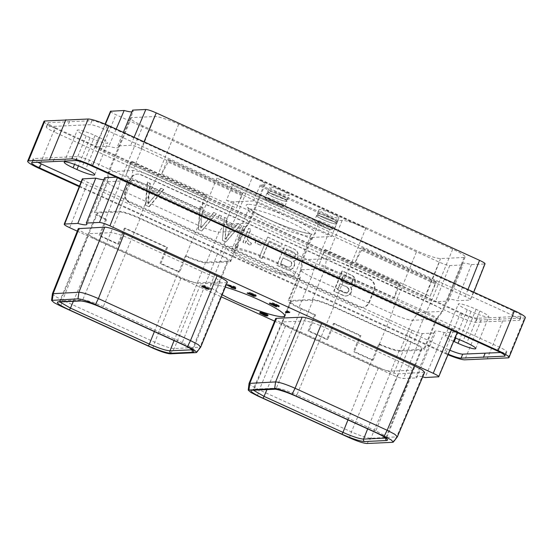 <?xml version="1.0" encoding="UTF-8"?>
<svg xmlns="http://www.w3.org/2000/svg" width="553" height="553" viewBox="0 0 553 553"><rect width="100%" height="100%" fill="white"/><g stroke="black" fill="none" stroke-linecap="round" stroke-linejoin="round"><path stroke-width="0.41" stroke-dasharray="2.77 2.07" d="M265.468 315.625L265.799 314.823L260.857 312.452L265.15 313.98L266.498 314.788L265.799 314.823M264.804 315.438L265.136 314.636M266.249 315.383L266.767 314.132L268.267 314.92L266.242 313.71L261.521 312.023L259.993 312.092L260.677 312.77M266.276 315.404L266.484 314.899M265.958 315.21L266.214 314.581M265.454 314.947L265.723 314.284M260.719 312.791L266.235 315.113L267.299 315.072L265.198 313.862L264.873 314.657L265.15 313.98M263.387 313.993L263.663 313.309M262.654 313.696L262.938 313.012M261.859 313.413L262.143 312.728M261.272 313.198L261.548 312.535M260.947 312.798L261.092 312.445M260.518 313.364L260.843 312.563M260.719 313.572L261.044 312.77M261.216 313.876L261.541 313.074M263.269 314.851L263.601 314.056M264.002 315.148L264.327 314.346M265.198 313.862L262.274 312.39L266.767 314.132M266.975 315.867L267.299 315.072M266.594 315.59L266.919 314.788M274.606 321.141L392.983 375.121C397.884 377.291 401.36 378.425 403.414 378.529L416.609 377.927A26.005 3.484 22.3 0 1 416.029 376.641A26.005 3.484 22.3 0 1 422.692 376.925M77.275 231.154L221.324 296.843M227.283 282.32A16.507 2.212 22.3 0 1 226.454 282.645L200.78 283.813A16.507 2.212 22.3 0 1 181.294 277.461L88.501 235.143L80.6 230.988L78.27 228.652M424.642 372.328L398.132 373.814C394.296 373.621 387.805 371.505 378.653 367.462L285.86 325.143A16.507 2.212 22.3 0 1 275.629 318.652M222.182 294.77A40.12 5.378 22.3 0 1 210.347 285.445A40.12 5.378 22.3 0 1 212.366 284.664A40.12 5.378 22.3 0 1 225.32 287.118M203.449 286.938L207.997 289.295L201.893 286.862L207.105 289.24L208.979 289.454L203.221 286.71L204.506 286.648L210.783 289.364L203.995 286.267L202.156 286.35L203.449 286.938L203.781 286.143L208.502 288.383L206.4 287.933L201.81 285.618L203.933 286.986L209.345 288.853L203.545 285.908L204.838 285.853L211.108 288.569L204.32 285.472L202.488 285.555L203.781 286.143M116.379 177.202L117.623 177.14C119.676 177.243 123.16 178.384 128.061 180.548L452.126 328.33C456.75 330.507 458.43 331.731 457.158 331.98L444.17 332.574A26.005 3.484 -157.7 0 0 434.534 331.51A26.005 3.484 -157.7 0 0 435.294 332.982L422.305 333.57C420.252 333.466 416.768 332.332 411.867 330.169L87.809 182.379C83.178 180.202 81.498 178.985 82.77 178.73M416.609 377.927L435.294 332.982M444.17 332.574L425.077 377.54M500.562 352.51L506.154 352.171A12.94 1.735 -157.7 0 0 506.762 351.922A12.94 1.735 -157.7 0 0 498.744 346.828L92.448 161.545A12.94 1.735 -157.7 0 0 77.22 156.561L33.781 158.545A12.94 1.735 -157.7 0 0 33.166 158.794A12.94 1.735 -157.7 0 0 37.728 162.202M81.056 182.068L447.481 349.164A12.94 1.735 -157.7 0 0 449.872 350.215M453.612 341.312A14.419 1.935 22.3 0 1 445.255 335.906A14.419 1.935 22.3 0 1 455.029 337.938M103.833 179.718A26.005 3.484 -157.7 0 0 105.395 179.2A26.005 3.484 -157.7 0 0 104.635 177.734M457.248 332.65L457.601 331.814L457.158 331.98L438.266 376.939M79.224 186.651L444.142 353.07A17.558 2.35 -157.7 0 0 447.971 354.736M79.452 186.078L445.842 353.16A12.94 1.735 -157.7 0 0 448.2 354.197M38.53 168.098L54.878 128.234A17.558 2.35 22.3 0 1 43.998 121.328M54.878 128.234L460.49 313.205L444.142 353.07M525.35 317.657A17.558 2.35 22.3 0 1 524.52 317.996L481.151 319.973A17.558 2.35 22.3 0 1 460.49 313.205M55.894 128.019A12.94 1.735 22.3 0 1 47.876 122.932A12.94 1.735 22.3 0 1 48.484 122.676L91.929 120.699A12.94 1.735 22.3 0 1 107.158 125.683L513.454 310.966A12.94 1.735 22.3 0 1 521.472 316.053A12.94 1.735 22.3 0 1 520.857 316.309L477.419 318.286A12.94 1.735 22.3 0 1 462.19 313.302L55.894 128.019L54.256 132.015A12.94 1.735 22.3 0 1 46.238 126.92A12.94 1.735 22.3 0 1 46.846 126.672L90.291 124.695A12.94 1.735 22.3 0 1 105.519 129.679L511.815 314.961A12.94 1.735 22.3 0 1 519.834 320.049A12.94 1.735 22.3 0 1 519.219 320.298L475.78 322.281A12.94 1.735 22.3 0 1 460.552 317.298L54.256 132.015M129.437 202.536A8.578 8.171 -92.6 0 1 125.158 191.241L130.073 179.262A8.578 8.171 -92.6 0 1 137.185 174.112A8.578 8.171 -92.6 0 1 140.808 174.817L369.452 279.085A8.578 8.171 -92.6 0 1 373.731 290.38L368.816 302.36A8.578 8.171 -92.6 0 1 361.703 307.509A8.578 8.171 -92.6 0 1 358.081 306.804L129.969 202.509A8.578 8.171 -92.6 0 1 125.69 191.22L130.605 179.241A8.578 8.171 -92.6 0 1 137.718 174.091A8.578 8.171 -92.6 0 1 141.34 174.796L369.985 279.065A8.578 8.171 -92.6 0 1 374.263 290.353L369.349 302.339A8.578 8.171 -92.6 0 1 362.236 307.482A8.578 8.171 -92.6 0 1 358.614 306.784L129.969 202.509M487.103 359.118L503.451 319.261M149.123 206.787L145.785 205.267L147.644 182.124L150.264 183.32L149.759 189.147L157.536 192.686L161.213 188.317L163.84 189.513L149.123 206.787L145.785 205.267M350.858 287.042L351.846 289.952L351.003 293.187L348.134 295.489L345.978 296.049L343.779 295.558L334.13 291.154L342.418 270.949L352.067 275.353L353.913 276.707L354.998 278.747L355.372 282.528L353.54 285.811L351.611 286.993L350.457 287.062L351.342 287.657M145.384 205.281L147.243 182.144L149.863 183.34L149.365 189.161L157.135 192.707L160.812 188.331L163.84 189.513M163.439 189.527L148.722 206.808M160.812 188.331L161.213 188.317M157.135 192.707L157.536 192.686M149.365 189.161L149.759 189.147M149.863 183.34L150.264 183.32M147.243 182.144L147.644 182.124M147.955 203.843L155.87 194.428L149.04 191.317L147.955 203.843L156.271 194.414L149.441 191.297L148.356 203.822M155.87 194.428L156.271 194.414M149.04 191.317L149.441 191.297M350.941 287.678L351.445 289.966L350.602 293.201L347.733 295.502L345.584 296.069L343.378 295.579L333.729 291.175L342.017 270.97L351.667 275.366L353.512 276.721L354.604 278.767L354.978 282.542L354.086 284.705L351.611 286.993M351.21 287.014L350.457 287.062M353.139 285.832L353.54 285.811M354.086 284.705L354.487 284.684M354.978 282.542L355.372 282.528M355.102 281.048L355.503 281.028M354.604 278.767L354.998 278.747M353.512 276.721L353.913 276.707M351.667 275.366L352.067 275.353M342.017 270.97L342.418 270.949M333.729 291.175L334.13 291.154M343.378 295.579L343.779 295.558M345.584 296.069L345.978 296.049M347.733 295.502L348.134 295.489M349.655 294.327L350.056 294.307M350.602 293.201L351.003 293.187M351.314 291.466L351.715 291.445M351.445 289.966L351.846 289.952M337.482 289.578L344.892 292.959L347.298 292.606L348.183 291.549L348.639 289.337L347.236 287.249L339.825 283.869L337.482 289.578L345.293 292.938L347.692 292.585L348.915 290.719L348.611 288.161L347.63 287.228L340.226 283.848L337.883 289.558M351.667 283.053L352.296 280.412L351.874 279.258L350.892 278.325L343.482 274.945L340.966 281.076L348.376 284.456L349.69 284.574L352.067 283.032L352.696 280.392L352.268 279.237L351.293 278.304L343.883 274.931L341.367 281.062L348.777 284.442L351.176 284.09L352.067 283.032M344.892 292.959L345.293 292.938M339.825 283.869L340.226 283.848M346.206 293.069L346.607 293.049M347.298 292.606L347.692 292.585M348.183 291.549L348.584 291.535M348.514 290.74L348.915 290.719M348.639 289.337L349.033 289.316M348.21 288.182L348.611 288.161M347.236 287.249L347.63 287.228M352.171 281.816L352.572 281.795M350.782 284.111L351.176 284.09M352.296 280.412L352.696 280.392M351.874 279.258L352.268 279.237M350.892 278.325L351.293 278.304M343.482 274.945L343.883 274.931M340.966 281.076L341.367 281.062M348.376 284.456L348.777 284.442M349.69 284.574L350.09 284.553M499.753 317.574L498.115 321.57M69.595 121.411L67.957 125.407M467.264 309.708A14.419 1.935 22.3 0 1 458.326 304.039A14.419 1.935 22.3 0 1 476.071 309.307L479.88 311.049A14.419 1.935 22.3 0 1 488.817 316.717A14.419 1.935 22.3 0 1 471.073 311.45L467.264 309.708L455.603 338.146M90.001 137.662L86.192 135.927A14.419 1.935 22.3 0 1 77.254 130.252A14.419 1.935 22.3 0 1 94.998 135.526L98.807 137.262A14.419 1.935 22.3 0 1 107.745 142.937A14.419 1.935 22.3 0 1 90.001 137.662L78.429 165.879M473.755 292.184L470.23 300.113C471.502 299.857 469.822 298.641 465.191 296.463L141.133 148.674C136.232 146.51 132.748 145.377 130.695 145.273L117.706 145.868A26.005 3.484 22.3 0 1 118.466 147.333A26.005 3.484 22.3 0 1 108.83 146.268L95.399 147.029L105.077 124.128M462.349 263.698A26.005 3.484 -157.7 0 1 471.398 264.597L484.587 263.995L470.23 300.113L457.241 300.701A26.005 3.484 22.3 0 0 447.605 299.643L462.349 263.698A26.005 3.484 -157.7 0 0 462.93 264.984L449.741 265.585C447.681 265.481 444.204 264.341 439.303 262.177L115.999 114.741C111.374 112.563 109.694 111.347 110.966 111.091M105.395 124.259L95.842 146.863C94.57 147.119 96.25 148.335 100.881 150.513L424.939 298.295C429.84 300.459 433.324 301.599 435.377 301.703L448.365 301.109A26.005 3.484 22.3 0 1 447.605 299.643M116.178 129.112L108.83 146.268M131.877 111.893A26.005 3.484 -157.7 0 0 133.204 111.388A26.005 3.484 -157.7 0 0 132.623 110.102M117.706 145.868L123.333 132.381M485.036 263.822L484.587 263.995M142.874 125.884A20.081 2.689 -157.7 0 1 130.432 117.983A20.081 2.689 -157.7 0 1 131.441 117.595L154.985 116.517A20.081 2.689 -157.7 0 1 178.688 124.252L452.679 249.203A20.081 2.689 -157.7 0 1 465.128 257.104A20.081 2.689 -157.7 0 1 464.112 257.491L440.568 258.562A20.081 2.689 -157.7 0 1 416.872 250.834L142.874 125.884L120.768 179.78L201.174 216.451C212.214 221.304 220.108 223.875 224.877 224.186L248.421 223.108L249.431 222.721L246.313 219.693L236.988 214.82L156.582 178.149C145.543 173.303 137.649 170.725 132.879 170.421L108.326 171.886L111.63 175.031L120.768 179.78L117.9 188.691L198.306 225.361C207.907 229.578 214.778 231.818 218.919 232.087L242.47 231.009L243.348 230.67L240.638 228.036L232.523 223.799L152.116 187.128C142.515 182.912 135.644 180.672 131.496 180.402L107.075 181.819L109.95 184.557L117.9 188.691L105.264 219.5A17.468 2.343 22.3 0 1 94.439 212.629A17.468 2.343 22.3 0 1 95.316 212.29L118.86 211.218A17.468 2.343 22.3 0 1 139.474 217.944L219.887 254.608A17.468 2.343 22.3 0 1 230.712 261.479A17.468 2.343 22.3 0 1 229.834 261.825L206.283 262.896A17.468 2.343 22.3 0 1 185.67 256.17L186.278 255.97L179.725 271.945L178.778 271.986L185.324 256.011M471.398 264.597L457.241 300.701M448.365 301.109L462.93 264.984M399.874 351.176L423.418 350.104A17.468 2.343 -157.7 0 0 424.296 349.766A17.468 2.343 -157.7 0 0 413.471 342.895L333.065 306.224A17.468 2.343 -157.7 0 0 312.445 299.498L288.901 300.569A17.468 2.343 -157.7 0 0 288.023 300.915A17.468 2.343 -157.7 0 0 298.848 307.786L314.629 314.975L308.076 330.957L326.823 339.501L333.376 323.526L359.975 335.657L353.422 351.632L372.169 360.183L378.722 344.208L379.254 344.45A17.468 2.343 -157.7 0 0 399.874 351.176L412.51 320.367L436.932 318.95L434.223 316.316L426.107 312.079L345.701 275.415C336.1 271.191 329.229 268.952 325.081 268.689L301.537 269.76L300.638 270.182L303.535 272.836L311.484 276.97L391.89 313.641C401.492 317.857 408.363 320.097 412.51 320.367L418.462 312.466L442.006 311.394L443.022 311L439.905 307.973L430.573 303.099L350.167 266.435C339.134 261.583 331.233 259.004 326.464 258.7L302.92 259.772L301.883 260.263L305.215 263.311L314.353 268.067L394.766 304.731C405.798 309.583 413.699 312.162 418.462 312.466L440.568 258.562M312.072 239.325L226.447 200.283L232.626 185.22L231.956 183.983L319.06 223.702L318.245 224.269L312.072 239.325A20.081 2.689 -157.7 0 1 311.076 237.818A20.081 2.689 -157.7 0 1 312.086 237.424L331.454 236.546L337.627 221.483L338.312 220.55L342.183 220.377A20.081 2.689 -157.7 0 1 365.886 228.106L252.707 176.497L236.988 214.82L232.523 223.799L219.887 254.608M355.213 262.205L361.088 247.875L362.713 248.069L355.213 262.205L430.04 296.332L435.916 281.995L361.088 247.875M236.449 208.046L242.332 193.716L242.864 193.419L236.449 208.046L161.628 173.925L167.504 159.589L242.332 193.716M330.072 229.744A20.081 2.689 -157.7 0 1 319.06 223.702L231.956 183.983A20.081 2.689 -157.7 0 1 216.894 178.128L330.072 229.744L314.353 268.067L311.484 276.97L298.848 307.786M319.406 263.836L325.282 249.507L324.749 249.804L319.406 263.836L394.227 297.963L400.109 283.627L325.282 249.507M200.642 209.677L206.518 195.347L204.9 195.147L200.642 209.677L125.814 175.557L131.697 161.22L206.518 195.347M226.447 200.283A20.081 2.689 -157.7 0 0 234.043 201.831L253.412 200.953L331.454 236.546M338.312 220.55L260.269 184.965L264.14 184.785A20.081 2.689 -157.7 0 0 265.15 184.398A20.081 2.689 -157.7 0 0 252.707 176.497M325.641 213.983A10.756 1.445 -157.7 0 0 338.885 217.917A10.756 1.445 -157.7 0 0 332.215 213.679A10.756 1.445 -157.7 0 0 318.977 209.746A10.756 1.445 -157.7 0 0 325.641 213.983M276.106 191.386A10.756 1.445 22.3 0 1 269.435 187.156A10.756 1.445 22.3 0 1 282.673 191.089A10.756 1.445 22.3 0 1 289.343 195.32A10.756 1.445 22.3 0 1 276.106 191.386M260.269 184.965L253.412 200.953M160.024 263.435L166.577 247.461L124.356 228.209L125.289 228.168L167.511 247.419L160.958 263.394L160.024 263.435L178.778 271.986M105.264 219.5L105.609 219.659L99.056 235.633L117.803 244.184L124.356 228.209M166.577 247.461L167.511 247.419M154.377 331.606L176.573 276.161C186.167 280.392 193.038 282.631 197.193 282.887L218.87 281.899L219.755 281.56L217.018 278.926L208.923 274.689L131.566 239.408C121.964 235.205 115.093 232.958 110.953 232.682L89.268 233.67L88.39 234.009L91.107 236.663L99.215 240.88L176.573 276.161L178.522 271.405A17.468 2.343 -157.7 0 0 179.725 271.945M178.522 271.405L160.958 263.394M105.609 219.659L106.556 219.617L100.003 235.592L99.056 235.633M186.278 255.97A17.468 2.343 -157.7 0 0 205.695 262.157L227.373 261.168A17.468 2.343 -157.7 0 0 228.258 260.829A17.468 2.343 -157.7 0 0 217.426 253.958L140.068 218.677A17.468 2.343 -157.7 0 0 119.455 211.951L97.77 212.94A17.468 2.343 -157.7 0 0 96.893 213.285A17.468 2.343 -157.7 0 0 106.556 219.617M100.003 235.592A17.468 2.343 -157.7 0 0 101.164 236.131L118.736 244.143L117.803 244.184M125.289 228.168L118.736 244.143M217.426 253.958L182.276 342.584L190.377 346.828L193.101 349.461L228.258 260.829M59.883 301.945L59.627 301.226L96.893 213.285M58.818 302L60.512 300.88L82.736 299.871C86.876 300.148 93.747 302.387 103.356 306.597L182.276 342.584A1.873 0.512 114.5 0 0 182.02 344.194M97.77 212.94L60.512 300.88A1.873 1.783 87.4 0 1 58.964 301.986M101.164 236.131L73.349 301.33M52.383 293.816L55.21 296.373L62.641 300.217L154.736 342.217C163.812 346.206 170.303 348.321 174.223 348.57L200.684 347.153M193.135 350.581L193.101 349.461L192.264 349.793M205.695 262.157L174.084 340.6M227.373 261.168L192.23 349.773M140.068 218.677L103.356 306.597A1.873 0.512 114.5 0 0 103.1 308.208M119.455 211.951L82.736 299.871A1.873 1.783 87.4 0 1 81.194 300.97M314.629 314.975L315.556 314.934L309.003 330.908L308.076 330.957M378.722 344.208L379.669 344.166A17.468 2.343 -157.7 0 0 399.28 350.443L420.964 349.455A17.468 2.343 -157.7 0 0 421.842 349.109A17.468 2.343 -157.7 0 0 411.017 342.238L333.659 306.963A17.468 2.343 -157.7 0 0 313.039 300.238L291.355 301.226A17.468 2.343 -157.7 0 0 290.477 301.565A17.468 2.343 -157.7 0 0 301.302 308.436L315.556 314.934M309.003 330.908L327.756 339.459L326.823 339.501M333.376 323.526L334.309 323.484L327.756 339.459M359.975 335.657L360.909 335.616L354.355 351.59L353.422 351.632M334.309 323.484L360.909 335.616M347.961 419.893L370.164 364.441C379.752 368.671 386.623 370.911 390.777 371.167L412.462 370.178L413.34 369.839L410.609 367.206L402.515 362.968L325.157 327.687C315.556 323.484 308.685 321.245 304.537 320.968L282.86 321.95L281.975 322.295L284.691 324.943L292.807 329.166L370.164 364.441L372.114 359.692A17.468 2.343 -157.7 0 0 373.116 360.141L372.169 360.183M372.114 359.692L354.355 351.59M379.669 344.166L373.116 360.141M421.842 349.109L386.685 437.741L385.856 438.08M301.302 308.436L266.94 389.609M249.05 383.485L251.788 385.994L259.302 389.9L351.39 431.907C360.66 435.951 367.157 438.073 370.869 438.273L397.337 436.849M399.28 350.443L367.669 428.879M420.964 349.455L385.821 438.052M411.017 342.238L375.86 430.87L383.962 435.107L386.685 437.741L386.72 438.861M333.659 306.963L296.94 394.877L375.86 430.87A1.873 0.512 114.5 0 0 375.605 432.481M313.039 300.238L276.327 388.151C280.468 388.427 287.339 390.667 296.94 394.877A1.873 0.512 114.5 0 0 296.685 396.487M291.355 301.226L254.097 389.167L276.327 388.151A1.873 1.783 87.4 0 1 274.786 389.257L274.779 389.257M253.474 390.224L253.219 389.506L254.097 389.167A1.873 1.783 87.4 0 1 252.548 390.266M294.466 275.152A33.802 4.528 -157.7 0 1 292.758 275.816A33.802 4.528 22.3 0 1 257.11 264.68A33.802 4.528 22.3 0 1 231.914 249.5A33.802 4.528 22.3 0 1 233.615 248.843A33.802 4.528 -157.7 0 1 269.27 259.972A33.802 4.528 -157.7 0 1 294.466 275.152L310.758 235.419A33.802 4.528 -157.7 0 0 285.569 220.239A33.802 4.528 -157.7 0 0 249.915 209.103A33.802 4.528 -157.7 0 0 248.214 209.767A33.802 4.528 -157.7 0 0 273.403 224.947A33.802 4.528 -157.7 0 0 309.058 236.076A33.802 4.528 -157.7 0 0 310.758 235.419L312.058 233.905C311.401 234.7 294.735 230.636 278.532 223.709C268.329 219.472 260.104 215.483 253.855 211.744L248.166 207.562L248.214 209.767L231.914 249.5M298.288 278.332A40.12 5.378 -157.7 0 0 300.307 277.551A40.12 5.378 -157.7 0 0 270.403 259.537A40.12 5.378 -157.7 0 0 228.092 246.32A40.12 5.378 22.3 0 0 226.073 247.108A40.12 5.378 22.3 0 0 255.97 265.122A40.12 5.378 22.3 0 0 298.288 278.332M324.003 217.979A10.756 1.445 -157.7 0 0 337.247 221.905A10.756 1.445 -157.7 0 0 330.576 217.675A10.756 1.445 22.3 0 0 317.339 213.741A10.756 1.445 22.3 0 0 324.003 217.979M317.74 213.907A10.32 1.383 22.3 0 0 324.141 217.972A10.32 1.383 -157.7 0 0 336.846 221.746A10.32 1.383 -157.7 0 0 330.445 217.682A10.32 1.383 22.3 0 0 317.74 213.907L316.987 215.746A10.32 1.383 22.3 0 1 329.692 219.52A10.32 1.383 -157.7 0 1 336.093 223.578A10.32 1.383 -157.7 0 1 323.387 219.804A10.32 1.383 22.3 0 1 316.987 215.746M316.586 215.58A10.756 1.445 22.3 0 0 323.249 219.811A10.756 1.445 -157.7 0 0 336.494 223.744A10.756 1.445 -157.7 0 0 329.823 219.513A10.756 1.445 22.3 0 0 316.586 215.58L314.664 220.253A10.756 1.445 22.3 0 1 327.908 224.186A10.756 1.445 -157.7 0 1 334.579 228.417A10.756 1.445 -157.7 0 1 321.334 224.483A10.756 1.445 22.3 0 1 314.664 220.253L315.196 222.43C315.203 222.424 315.563 223.274 321.162 225.928C328.917 229.543 333.39 230.373 334.579 228.417L336.494 223.744M287.705 199.315A10.756 1.445 -157.7 0 1 274.468 195.382A10.756 1.445 22.3 0 1 267.797 191.151A10.756 1.445 22.3 0 1 281.035 195.085A10.756 1.445 -157.7 0 1 287.705 199.315L289.343 195.32M274.599 195.375A10.32 1.383 22.3 0 1 268.198 191.317A10.32 1.383 22.3 0 1 280.903 195.091A10.32 1.383 -157.7 0 1 287.304 199.149A10.32 1.383 -157.7 0 1 274.599 195.375M286.551 200.988A10.32 1.383 -157.7 0 1 273.846 197.214A10.32 1.383 22.3 0 1 267.445 193.156A10.32 1.383 22.3 0 1 280.15 196.93A10.32 1.383 -157.7 0 1 286.551 200.988L287.304 199.149M273.714 197.221A10.756 1.445 22.3 0 1 267.044 192.99A10.756 1.445 22.3 0 1 280.281 196.923A10.756 1.445 -157.7 0 1 286.952 201.154A10.756 1.445 -157.7 0 1 273.714 197.221M400.109 283.627L398.485 283.426L394.227 297.963M324.749 249.804L398.485 283.426M323.823 252.064L397.559 285.687M203.974 197.407L130.232 163.778L125.814 175.557M131.697 161.22L130.232 163.778M204.9 195.147L131.165 161.517M361.786 250.329L435.522 283.959L430.04 296.332M435.916 281.995L436.448 281.698L435.522 283.959M362.713 248.069L436.448 281.698M167.504 159.589L169.128 159.789L168.202 162.05L161.628 173.925M242.864 193.419L169.128 159.789M241.938 195.679L168.202 162.05M53.247 161.269L54.885 157.273M286.537 312.182L290.035 311.747L286.827 310.765L288.583 311.304L285.645 311.443L286.654 311.899M289.703 312.542L290.035 311.747M285.313 312.238L285.645 311.443M288.313 311.961L288.583 311.304M286.502 311.56L286.827 310.765M286.966 311.539L287.29 310.745M288.631 312.058L288.963 311.256M269.518 303.542L269.843 302.747L276.735 306.044L271.06 303.314L279.424 305.823L272.823 302.809L278.18 305.47L269.843 302.747M269.207 303.556L269.532 302.761M277.108 306.086L277.44 305.291M277.855 306.272L278.18 305.47M278.131 305.989L278.346 305.463M277.889 305.857L278.145 305.249M277.371 305.602L277.641 304.945M276.376 305.132L276.652 304.454M275.518 304.751L275.802 304.067M274.378 304.268L274.661 303.583M273.576 303.963L273.846 303.293M272.982 303.77L273.244 303.12M272.097 303.549L272.422 302.747M272.491 303.611L272.823 302.809M273.569 303.956L273.894 303.162M274.502 304.316L274.827 303.514M275.988 304.959L276.32 304.157M276.797 305.325L277.122 304.523M277.938 305.878L278.263 305.083M278.588 306.251L278.919 305.45M279.099 306.625L279.424 305.823M279.065 306.597L279.341 305.927M278.961 306.521L279.203 305.933M278.567 306.238L278.726 305.857M277.876 306.272L278.118 305.685M270.79 303.97L271.06 303.314M276.7 306.832L277.025 306.03M276.459 306.721L276.735 306.044M253.378 295.986L253.64 295.33L255.016 295.468L253.827 294.735L256.136 295.413L255.845 294.929L249.555 292.323L255.279 294.825L251.594 293.767L254.014 294.991L253.44 295.122L247.447 292.316L253.64 295.33M254.097 295.855L254.242 295.502M252.624 295.758L252.908 295.067M251.67 295.392L251.954 294.708M250.806 295.019L251.083 294.348M249.189 294.265L249.458 293.602M248.463 293.899L248.732 293.235M247.827 293.443L248.069 292.862M247.35 293.228L247.613 292.585M247.917 293.484L248.249 292.682M247.972 293.574L248.297 292.772M248.256 293.781L248.58 292.979M248.615 293.989L248.947 293.187M249.603 294.473L249.928 293.678M250.862 295.046L251.193 294.251M251.995 295.53L252.327 294.728M252.521 295.724L252.845 294.929M253.115 295.917L253.44 295.122M253.502 296.014L253.827 295.219M253.917 295.758L254.145 295.205M253.737 295.661L254.014 294.991M253.253 295.309L253.509 294.68M252.023 294.804L252.313 294.092M251.262 294.562L251.594 293.767M251.477 294.555L251.809 293.754M252.209 294.887L252.534 294.085M253.647 295.468L253.972 294.666M254.249 295.661L254.574 294.86M254.988 295.841L255.313 295.046M255.258 295.585L255.486 295.039M255.023 295.447L255.279 294.825M254.504 295.184L254.774 294.514M252.659 294.327L252.935 293.643M251.518 293.843L251.795 293.159M250.115 293.339L250.385 292.696M249.23 293.118L249.555 292.323M249.631 293.187L249.956 292.385M251.636 293.885L251.961 293.09M253.122 294.528L253.454 293.733M254.864 295.357L255.196 294.562M255.521 295.731L255.845 294.929M256.025 296.104L256.357 295.302M255.998 296.076L256.274 295.406M255.894 296L256.136 295.413M255.493 295.717L255.652 295.33M254.795 295.793L255.051 295.164M253.544 295.426L253.827 294.735M254.511 296.083L254.836 295.281M254.691 296.263L255.016 295.468M254.656 296.235L254.933 295.572M254.456 296.049L254.65 295.579M234.424 287.339L234.749 286.537L227.511 284.415L232.467 286.675L231.437 286.717L232.447 287.18L235.903 288.058L233.836 287.118L235.82 287.028L234.749 286.537M227.573 285.196L227.898 284.394M235.495 287.823L235.82 287.028M235.571 288.86L235.903 288.058M235.274 288.721L235.537 288.072M231.106 287.519L231.437 286.717M232.198 287.318L232.467 286.675M227.186 285.21L227.511 284.415M228.949 284.885L234.368 286.585L232.827 286.654L228.949 284.885L228.686 285.542M234.106 287.235L234.368 286.585M232.502 287.456L232.827 286.654M204.479 287.304L204.81 286.502M202.156 286.35L202.488 285.555M203.995 286.267L204.32 285.472M210.783 289.364L211.108 288.569M210.493 289.378L210.817 288.576M204.506 286.648L204.838 285.853M203.221 286.71L203.545 285.908M204.665 287.235L204.99 286.44M205.737 287.691L206.062 286.889M206.946 288.244L207.278 287.449M207.88 288.707L208.204 287.906M208.661 289.171L208.993 288.369M208.979 289.454L209.304 288.652M209.02 289.654L209.345 288.853M208.737 289.668L209.069 288.866M207.983 289.502L208.315 288.701M207.105 289.24L207.43 288.438M205.896 288.797L206.221 287.995M204.824 288.341L205.149 287.546M203.608 287.788L203.933 286.986M202.674 287.325L203.006 286.53M201.893 286.862L202.218 286.067M201.582 286.578L201.907 285.777M201.486 286.419L201.81 285.618M202.467 286.869L202.799 286.067M202.585 287.062L202.91 286.26M203.089 287.366L203.414 286.572M203.87 287.76L204.195 286.966M205.135 288.341L205.46 287.539M206.069 288.728L206.4 287.933M206.884 289.019L207.209 288.224M207.548 289.205L207.873 288.41M207.997 289.295L208.322 288.5M208.156 289.288L208.481 288.493M208.17 289.178L208.502 288.383M207.969 288.97L208.294 288.175M207.472 288.666L207.797 287.864M206.691 288.272L207.016 287.47M205.419 287.691L205.751 286.896M265.799 315.12L266.131 314.318M263.864 314.201L264.189 313.399M262.793 313.745L263.124 312.95M261.396 312.86L261.617 312.314M262.025 313.005L262.274 312.39M262.447 313.129L262.716 312.48M263.104 313.344L263.38 312.666M263.905 313.641L264.189 312.957M264.631 313.938L264.915 313.247M267.009 315.065L267.265 314.436M267.217 315.189L267.445 314.622M267.929 315.791L268.26 314.996M267.942 315.715L268.267 314.92M267.631 315.431L267.956 314.636M266.85 314.968L267.175 314.173M265.115 314.145L265.44 313.344M264.044 313.689L264.369 312.894M262.834 313.247L263.159 312.445M261.956 312.984L262.281 312.189M260.484 312.749L260.809 311.947M259.972 312.77L260.297 311.975M259.668 312.887L259.993 312.092M259.813 312.832L260.041 312.286M260.878 313.669L261.134 313.039M262.793 314.636L263.076 313.959M263.864 315.092L264.147 314.408M265.087 315.514L265.357 314.857M265.993 315.708L266.235 315.113M266.802 315.742L266.988 315.279M267.016 316.067L267.341 315.265M265.917 315.708L266.249 314.913M200.794 228.002L201.873 215.476L208.709 218.594L200.794 228.002L201.873 215.476M198.216 229.447L201.562 230.967L216.271 213.693L213.652 212.497L209.974 216.866L202.198 213.327L202.702 207.499L200.082 206.304L198.216 229.447L201.562 230.967M201.769 230.96L216.486 213.679L213.866 212.483L210.188 216.859L202.412 213.313L202.916 207.493L200.082 206.304M200.29 206.297L198.43 229.433M202.087 215.47L208.916 218.58L201.009 227.988M220.419 218.387L221.394 216.023L219.175 215.013L218.207 217.377L220.419 218.387L221.394 216.023M221.601 216.016L219.175 215.013M219.389 215.006L218.421 217.37L220.633 218.38M222.645 240.479L225.983 242L240.7 224.725L238.08 223.53L234.403 227.898L226.626 224.359L227.131 218.532L224.504 217.336L222.43 240.486L225.776 242.014L240.486 224.732L237.866 223.536L234.189 227.912L226.412 224.366L226.917 218.546L224.297 217.35L222.43 240.486M233.131 229.626L225.223 239.034L226.301 226.509L233.131 229.626L225.009 239.041L226.087 226.523L232.917 229.633M239.933 240.901L245.608 227.069L243.389 226.059L237.714 239.891L240.14 240.894L245.608 227.069M245.815 227.055L243.389 226.059M243.603 226.046L237.928 239.884L240.14 240.894M237.32 247.274L238.288 244.91L236.076 243.901L235.101 246.265L237.527 247.267L238.288 244.91M238.502 244.903L236.076 243.901M236.283 243.894L235.315 246.258L237.527 247.267M247.461 237.99L250.979 229.412L248.767 228.403L243.092 242.235L245.304 243.244L246.279 240.873L247.474 243.216L250.454 245.629L251.428 243.251L249.147 241.696L247.938 240.161L247.246 237.997L250.765 229.419L248.553 228.41L242.878 242.249L245.09 243.258L246.064 240.88L247.26 243.223L250.239 245.636L251.214 243.265L247.723 240.168L247.246 237.997M260.726 245.345L261.693 242.981L255.908 240.341L254.94 242.705L260.726 245.345L261.693 242.981M261.908 242.967L255.908 240.341M256.122 240.327L255.154 242.691L260.94 245.332M267.604 237.099L259.316 257.311L261.928 258.5L269.069 241.08L280.979 246.507L282.127 243.721L267.604 237.099L259.316 257.311M259.53 257.297L261.928 258.5M262.143 258.486L269.283 241.067L281.194 246.5L282.334 243.714L267.818 237.092M295.35 254.511L294.721 257.152L292.744 258.673L291.431 258.555L284.021 255.175L286.537 249.044L293.947 252.424L295.565 254.498L295.226 255.915M293.996 261.776L293.512 261.161L296.194 259.931L298.032 256.64L297.659 252.859L296.567 250.82L294.721 249.465L285.072 245.062L276.783 265.274L286.433 269.677L288.638 270.161L290.788 269.601L293.657 267.299L294.5 264.064L294.21 261.763L293.512 261.161M287.947 267.051L280.537 263.677L282.88 257.968L290.29 261.348L291.265 262.274L291.569 264.839L290.353 266.705L289.26 267.168L287.947 267.051L280.751 263.663L283.095 257.954L290.498 261.334L291.479 262.267L291.901 263.422L291.452 265.64L289.475 267.154L288.161 267.044M293.726 261.147L296.408 259.917L297.355 258.797L298.371 255.133L297.867 252.852L296.781 250.813L294.936 249.458L285.286 245.055L276.998 265.26L286.648 269.664L288.846 270.154L292.924 268.419L294.583 265.551L294.5 264.064M294.714 264.058L294.21 261.763M295.44 255.901L294.051 258.196L292.959 258.659L291.645 258.548L284.235 255.168L286.751 249.037L294.161 252.41L295.565 254.498M90.81 165.541L92.448 161.545M75.581 160.557L77.22 156.561M481.151 319.973L464.803 359.83M508.172 357.853L524.52 317.996M125.158 191.241L125.69 191.22M358.081 306.804L358.614 306.784M368.816 302.36L369.349 302.339M373.731 290.38L374.263 290.353M369.452 279.085L369.985 279.065M140.808 174.817L141.34 174.796M130.073 179.262L130.605 179.241M48.484 122.676L46.846 126.672M462.19 313.302L460.552 317.298M477.419 318.286L475.78 322.281M520.857 316.309L519.219 320.298M513.454 310.966L511.815 314.961M107.158 125.683L105.519 129.679M91.929 120.699L90.291 124.695M476.071 309.307L462.999 341.18M479.88 311.049L466.808 342.915M471.073 311.45L459.502 339.666M86.192 135.927L74.531 164.365M94.998 135.526L81.927 167.393M98.807 137.262L85.736 169.135M465.191 296.463L467.949 289.53M144.029 141.817L141.133 148.674M134.075 137.275L130.695 145.273M449.741 265.585L435.377 301.703M439.303 262.177L424.939 298.295M100.881 150.513L115.999 114.741M464.112 257.491L442.006 311.394L436.054 319.295L423.418 350.104M452.679 249.203L430.573 303.099L426.107 312.079L413.471 342.895M365.886 228.106L350.167 266.435L345.701 275.415L333.065 306.224M178.688 124.252L156.582 178.149L152.116 187.128L139.474 217.944M154.985 116.517L132.879 170.421L131.496 180.402L118.86 211.218M131.441 117.595L109.335 171.492L107.953 181.481L95.316 212.29M379.254 344.45L391.89 313.641L394.766 304.731L416.872 250.834M216.894 178.128L201.174 216.451L198.306 225.361L185.67 256.17M234.043 201.831L224.877 224.186L218.919 232.087L206.283 262.896M232.626 185.22L318.245 224.269M312.086 237.424L302.92 259.772L301.537 269.76L288.901 300.569M342.183 220.377L326.464 258.7L325.081 268.689L312.445 299.498M337.627 221.483L259.585 185.898M264.14 184.785L248.421 223.108L242.47 231.009L229.834 261.825M60.74 306.127L62.641 300.217L88.501 235.143M152.828 348.127L154.736 342.217L181.294 277.461M170.269 353.816L174.223 348.57L200.78 283.813M195.942 352.641L199.896 347.402L226.454 282.645M248.11 204.347A37.417 5.012 -157.7 0 0 269.422 219.797A37.417 5.012 -157.7 0 0 313.579 234.202A37.417 5.012 -157.7 0 0 292.274 218.753A37.417 5.012 -157.7 0 0 248.11 204.347M257.401 395.81L259.302 389.9L285.86 325.143M349.489 437.81L351.39 431.907L378.653 367.462M366.929 443.499L370.869 438.273L398.132 373.814M392.602 442.324L396.542 437.112L423.805 372.646M321.224 225.942A9.145 1.224 22.3 0 1 316.012 222.161A9.145 1.224 22.3 0 1 326.809 225.686A9.145 1.224 -157.7 0 1 332.021 229.46A9.145 1.224 -157.7 0 1 321.224 225.942M267.044 192.99L265.129 197.663L265.654 199.833C265.661 199.833 266.028 200.684 271.62 203.338C279.376 206.946 283.848 207.776 285.037 205.827A10.756 1.445 -157.7 0 1 271.793 201.893A10.756 1.445 22.3 0 1 265.129 197.663A10.756 1.445 22.3 0 1 278.366 201.596A10.756 1.445 -157.7 0 1 285.037 205.827L286.952 201.154M271.682 203.352A9.145 1.224 -157.7 0 0 282.479 206.87A9.145 1.224 -157.7 0 0 277.267 203.096A9.145 1.224 22.3 0 0 266.47 199.571A9.145 1.224 22.3 0 0 271.682 203.352M32.143 162.541L33.781 158.545M445.842 353.16L447.481 349.164M504.868 355.303L506.154 352.171M497.106 350.823L498.744 346.828M117.623 177.14L117.409 177.672M69.678 227.684L87.809 182.379M411.867 330.169L392.983 375.121M422.305 333.57L403.414 378.529M128.061 180.548L127.39 182.22M451.428 329.989L452.126 328.33M434.534 331.51L416.029 376.641M362.236 307.482L361.703 307.509M137.718 174.091L137.185 174.112M46.238 126.92L47.876 122.932M519.834 320.049L521.472 316.053M445.255 335.906L458.326 304.039M475.746 348.59L488.817 316.717M64.183 162.126L77.254 130.252M94.674 174.803L107.745 142.937M118.466 147.333L133.204 111.388M436.891 319.026L442.967 311.083M465.128 257.104L443.022 311M107.054 181.902L108.298 171.976M130.432 117.983L108.326 171.886M311.076 237.818L301.91 260.166M300.638 270.182L301.883 260.263M436.932 318.95L424.296 349.766M265.15 184.398L249.431 222.721M243.306 230.746L249.382 222.804M230.712 261.479L243.348 230.67M94.439 212.629L107.075 181.819M300.659 270.099L288.023 300.915M290.477 301.565L281.975 322.295M281.982 322.288L253.219 389.506L252.403 390.28M284.581 315.894L300.307 277.551M210.347 285.445L226.073 247.108M338.885 217.917L337.247 221.905M318.977 209.746L317.339 213.741M336.846 221.746L336.093 223.578M267.797 191.151L269.435 187.156M267.445 193.156L268.198 191.317M33.166 158.794L31.528 162.789M506.762 351.922L505.124 355.911M105.395 179.2L86.883 224.331"/><path stroke-width="0.83" d="M265.468 315.625L260.532 313.254L264.825 314.781L266.166 315.59L265.468 315.625M264.825 314.781L261.064 313.122L263.864 313.751L267.929 315.791L264.044 313.689L259.668 312.887L265.025 315.652L267.016 316.067L264.873 314.657M260.767 313.24L260.947 312.798M260.532 313.254L260.726 312.77M422.692 376.925A26.005 3.484 22.3 0 1 425.077 377.54L438.716 376.766L457.248 332.65M438.266 376.939C439.538 376.683 437.858 375.466 433.234 373.289L109.929 225.852C105.029 223.689 101.552 222.548 99.492 222.444L86.303 223.046A26.005 3.484 22.3 0 1 86.883 224.331A26.005 3.484 22.3 0 1 77.835 223.433L64.646 224.034C63.374 224.29 65.054 225.506 69.678 227.684L77.275 231.154M221.324 296.843L274.606 321.141M82.77 178.73L64.646 224.034L64.196 224.207L82.328 178.902L95.759 178.142A26.005 3.484 -157.7 0 0 103.833 179.718M52.404 293.74L78.27 228.652L104.773 227.159C108.616 227.352 115.107 229.467 124.259 233.511L217.053 275.829A16.507 2.212 22.3 0 1 227.283 282.32L200.725 347.084L198.161 344.588L190.495 340.586L98.399 298.592C89.123 294.555 82.632 292.44 78.906 292.247L52.404 293.74L51.56 300.39L54.014 302.629L60.74 306.127L152.828 348.127C160.944 351.694 166.757 353.588 170.269 353.816L195.942 352.641L196.647 352.42L194.525 350.215L187.529 346.544L95.434 304.544C87.374 300.998 81.561 299.104 77.994 298.855L51.56 300.39M249.071 383.409L275.629 318.652A16.507 2.212 22.3 0 1 276.459 318.328L302.132 317.159A16.507 2.212 22.3 0 1 321.618 323.519L414.404 365.83L422.319 369.992L424.642 372.328L397.379 436.78L394.738 434.236L387.148 430.269L295.06 388.275C285.984 384.287 279.486 382.164 275.574 381.916L249.071 383.409L248.221 390.072L250.675 392.312L257.401 395.81L349.489 437.81C357.549 441.356 363.362 443.25 366.929 443.499L392.602 442.324L393.307 442.103L391.185 439.898L384.19 436.227L292.095 394.227C283.979 390.667 278.173 388.766 274.654 388.538L248.221 390.072M225.32 287.118A40.12 5.378 22.3 0 1 265.081 302.636A40.12 5.378 22.3 0 1 284.581 315.894A40.12 5.378 22.3 0 1 282.562 316.675A40.12 5.378 22.3 0 1 222.182 294.77M286.323 312.701L289.703 312.542L286.966 311.539L288.251 312.106L285.313 312.238L286.323 312.701L286.537 312.182M269.518 303.542L276.41 306.846L270.735 304.109L279.099 306.625L273.569 303.956L277.855 306.272L269.518 303.542M253.315 296.132L254.691 296.263L253.495 295.53L255.942 296.201L254.864 295.357L249.23 293.118L254.947 295.62L251.262 294.562L253.689 295.786L253.115 295.917L247.115 293.118L253.378 295.986M234.424 287.339L227.186 285.21L232.136 287.47L231.106 287.519L232.115 287.982L235.571 288.86L233.511 287.913L235.495 287.823L234.424 287.339M449.872 350.215A12.94 1.735 -157.7 0 0 462.709 354.148L500.562 352.51M37.728 162.202A12.94 1.735 -157.7 0 0 41.185 163.882L81.056 182.068M455.029 337.938A14.419 1.935 22.3 0 1 462.999 341.18L466.808 342.915A14.419 1.935 22.3 0 1 475.746 348.59A14.419 1.935 22.3 0 1 458.002 343.316L454.193 341.581A14.419 1.935 22.3 0 1 453.612 341.312M76.929 169.536L73.12 167.794A14.419 1.935 22.3 0 1 64.183 162.126A14.419 1.935 22.3 0 1 81.927 167.393L85.736 169.135A14.419 1.935 22.3 0 1 94.674 174.803A14.419 1.935 22.3 0 1 76.929 169.536L78.429 165.879M116.379 177.202L104.635 177.734L86.303 223.046M448.2 354.197A12.94 1.735 -157.7 0 0 461.071 358.144L504.516 356.167A12.94 1.735 -157.7 0 0 505.124 355.911A12.94 1.735 -157.7 0 0 497.106 350.823L90.81 165.541A12.94 1.735 -157.7 0 0 75.581 160.557L32.143 162.541A12.94 1.735 -157.7 0 0 31.528 162.789A12.94 1.735 -157.7 0 0 39.546 167.877L79.452 186.078M447.971 354.736A17.558 2.35 -157.7 0 0 464.803 359.83L508.172 357.853A17.558 2.35 -157.7 0 0 509.002 357.515A17.558 2.35 -157.7 0 0 498.122 350.609L92.51 165.637A17.558 2.35 -157.7 0 0 71.849 158.87L28.48 160.847A17.558 2.35 -157.7 0 0 27.65 161.193A17.558 2.35 -157.7 0 0 38.53 168.098L79.224 186.651M27.65 161.193L43.998 121.328A17.558 2.35 22.3 0 1 44.828 120.989L88.197 119.013A17.558 2.35 22.3 0 1 108.858 125.773L92.51 165.637M498.122 350.609L514.47 310.751A17.558 2.35 22.3 0 1 525.35 317.657L509.002 357.515M514.47 310.751L108.858 125.773M49.549 159.582L65.897 119.724M105.077 124.128L110.517 111.264L124.155 110.489L116.178 129.112M124.155 110.489A26.005 3.484 -157.7 0 0 131.877 111.893M123.333 132.381L132.623 110.102L145.819 109.501C147.872 109.605 151.349 110.738 156.25 112.909L479.555 260.345C484.179 262.523 485.859 263.74 484.587 263.995M73.349 301.33L70.459 308.097L59.883 301.945M58.176 301.834L80.406 300.818C84.996 301.115 92.607 303.597 103.231 308.263L182.151 344.256C192.085 348.964 195.755 351.625 193.163 352.24L170.939 353.256C166.342 352.959 158.739 350.478 148.107 345.805L69.187 309.818C59.254 305.111 55.583 302.45 58.176 301.834A1.873 1.783 87.4 0 0 58.964 301.986L81.194 300.97C87.139 301.82 94.459 304.254 103.155 308.249A1.873 0.512 114.5 0 1 103.1 308.208M196.647 352.42L200.725 347.084M192.264 349.793L169.992 350.809C165.845 350.561 158.974 348.314 149.379 344.084L70.459 308.097A1.873 0.512 -65.5 0 1 69.187 309.818M154.377 331.606L149.379 344.084A1.873 0.512 -65.5 0 1 148.107 345.805M174.084 340.6L169.992 350.809A1.873 1.783 -92.6 0 0 170.939 353.256M192.23 349.773L192.223 349.8A1.873 1.783 -92.6 0 0 193.163 352.24M266.94 389.609L264.044 396.377L253.474 390.224M347.961 419.893L342.964 432.37L264.044 396.377A1.873 0.512 -65.5 0 1 262.772 398.098C252.845 393.397 249.175 390.736 251.76 390.114L273.991 389.098C278.574 389.395 286.184 391.877 296.816 396.549L375.736 432.536C385.669 437.243 389.34 439.905 386.754 440.527L364.524 441.536C359.941 441.246 352.33 438.764 341.699 434.091A1.873 0.512 -65.5 0 0 342.964 432.37C352.558 436.594 359.429 438.84 363.577 439.096L367.669 428.879M393.307 442.103L397.379 436.78M385.821 438.052L363.577 439.096A1.873 1.783 -92.6 0 0 364.524 441.536M385.856 438.08L385.807 438.08A1.873 1.783 -92.6 0 0 386.754 440.527M483.405 357.432L485.043 353.443M95.759 178.142L77.835 223.433M278.394 306.652L278.567 306.238M253.917 296.297L254.097 295.855M255.327 296.132L255.493 295.717M233.511 287.913L233.719 287.401M233.145 287.933L233.359 287.415M232.115 287.982L232.357 287.387M234.043 287.387L232.502 287.456L228.624 285.687L234.106 287.235M260.021 313.371L260.276 312.756M28.48 160.847L44.828 120.989M88.197 119.013L71.849 158.87M455.603 338.146L454.193 341.581M459.502 339.666L458.002 343.316M74.531 164.365L73.12 167.794M105.395 124.259L110.966 111.091M467.949 289.53L479.555 260.345M156.25 112.909L144.029 141.817M145.819 109.501L134.075 137.275M52.328 300.03L53.233 293.429L79.1 228.327M187.529 346.544L190.495 340.586L217.053 275.829M95.434 304.544L98.399 298.592L124.259 233.511M78.001 298.855L78.906 292.247L104.773 227.159M80.406 300.818A1.873 1.783 87.4 0 0 81.194 300.97M103.231 308.263A1.873 0.512 114.5 0 1 103.155 308.249L182.075 344.243A1.873 0.512 114.5 0 1 182.02 344.194M182.151 344.256A1.873 0.512 114.5 0 1 182.075 344.243C187.833 346.613 193.543 350.554 193.135 350.581L193.025 350.284M341.699 434.091L262.772 398.098M384.19 436.227L387.148 430.269L414.404 365.83M292.095 394.227L295.06 388.275L321.618 323.519M274.654 388.538L275.574 381.916L302.132 317.159M248.981 389.713L249.901 383.084L276.459 318.328M273.991 389.098A1.873 1.783 87.4 0 0 274.779 389.257L274.779 389.257A1.873 1.783 87.4 0 0 274.786 389.257C276.085 388.821 287.899 392.34 296.74 396.536L375.667 432.522C381.045 434.734 387.01 438.695 386.72 438.861L386.609 438.564M251.76 390.114A1.873 1.783 87.4 0 0 252.548 390.266L274.765 389.257M39.546 167.877L41.185 163.882M461.071 358.144L462.709 354.148M504.516 356.167L504.868 355.303M117.409 177.672L99.492 222.444M127.39 182.22L109.929 225.852M433.234 373.289L451.428 329.989M473.755 292.184L485.036 263.822"/></g></svg>
